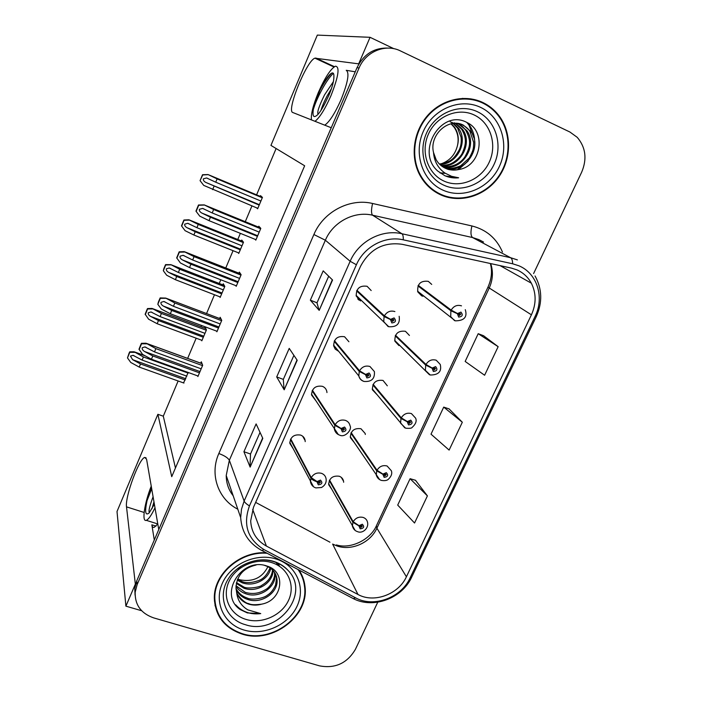 <?xml version="1.0" encoding="UTF-8"?>
<svg xmlns="http://www.w3.org/2000/svg" width="702" height="702" viewBox="0 0 702 702"><rect width="100%" height="100%" fill="white"/><g stroke="black" fill="none" stroke-linecap="round" stroke-linejoin="round"><path stroke-width="1.05" d="M157.801 523.999L154.177 527.342C152.966 527.685 152.185 526.851 151.851 524.824L154.291 539.996M324.745 125.175C329.492 121.885 334.898 113.461 340.961 99.895C347.902 82.546 349.657 72.683 346.226 70.305L346.955 70.648M371.191 290.558L367.102 286.293C359.705 285.266 356.089 288.531 356.247 296.077L360.547 300.947M348.912 341.742L344.559 336.732C337.478 335.723 333.854 338.794 333.687 345.937L335.231 349.113L338.68 351.333M326.965 392.567L326.851 391.611C326.316 389.075 324.833 387.311 322.393 386.319C315.593 385.345 311.978 388.241 311.548 395.024L315.488 400.245M365.321 434.468L365.172 433.476L360.951 428.729C354.106 427.887 350.579 430.852 350.359 437.636L354.062 442.295M387.32 385.81L383.02 380.431C375.921 379.563 372.385 382.687 372.42 389.803L376.948 394.577M409.433 335.459L405.466 331.3C398.06 330.431 394.542 333.74 394.901 341.233L398.947 345.577M431.721 284.407L428.299 281.335C420.542 280.475 417.049 283.994 417.804 291.9L421.665 295.858L422.964 296.244M305.195 441.619L305.133 440.558C304.686 437.908 303.176 436.082 300.605 435.073C294.033 434.134 290.435 436.89 289.812 443.348L292.918 448.288M343.647 482.256L343.541 481.177C343.032 478.782 341.602 477.132 339.241 476.237C332.625 475.429 329.106 478.255 328.685 484.722L331.721 489.197M393.857 48.692L370.059 37.311L358.669 63.856L314.944 58.169C306.677 60.416 286.056 111.276 292.839 112.531L331.247 127.746L158.766 529.58L146.586 459.257L144.726 457.432C139.075 458.529 124.868 497.042 126.509 506.862L135.346 584.134L125.895 606.159L141.664 610.74M125.895 606.159L117.015 511.495L157.88 414.303L171.736 476.676L304.65 165.777L270.946 145.402L317.322 35.1L370.059 37.311M178.132 380.984L163.294 416.181L157.88 414.303M276.114 148.534L256.59 194.858M251.93 205.914L245.279 221.692M240.365 233.354L237.776 239.487M233.064 250.667L225.763 267.988M220.797 279.765L219.235 283.468M214.479 294.752L206.555 313.548M201.535 325.456L200.983 326.763M196.174 338.188L187.653 358.389M304.089 581.782L304.071 581.335M417.83 291.909L418.585 291.953M357.274 296.814L357.713 296.876M163.294 416.181L175.456 467.971M201.553 340.18L201.816 340.821L206.423 329.931L205.072 326.886L204.563 328.106M219.77 296.788L220.138 297.472L224.815 286.407L223.28 283.783L222.824 284.863M238.197 252.72L238.741 253.466L243.489 242.243L241.751 240.04L241.365 240.935M256.721 207.906L257.625 208.792L262.443 197.402L260.495 195.639L260.196 196.358M183.564 382.923L188.18 372.472M216.567 331.098L216.9 331.783L221.744 320.366L220.182 317.286L219.656 318.515M235.732 285.591L236.197 286.328L241.128 274.728L239.347 272.104L238.899 273.157M255.089 239.321L255.809 240.154L260.811 228.369L258.801 226.219L258.441 227.079M197.648 375.886L197.894 376.544L202.667 365.303L201.307 361.776L200.728 363.153M355.256 71.806L346.226 70.305M482.862 102.527C465.101 94.024 442.014 99.28 427.843 115.26C413.627 131.204 410.143 155.712 419.173 173.815C424.148 183.591 431.44 190.646 441.031 194.989C460.512 203.615 485.152 195.972 498.464 177.378C511.863 158.863 512.004 131.862 498.288 114.777C494.041 109.503 488.899 105.423 482.862 102.527M478.597 101.342L470.814 98.842M266.19 552.781C239.9 550.973 213.575 574.139 214.329 598.341C215.338 616.216 224.666 628.158 242.33 634.152C272.42 644.094 309.406 615.873 304.975 586.337C304.308 580.414 302.308 574.982 298.991 570.042M214.987 605.299L216.585 609.555M303.062 578.036L303.396 580.659M304.475 583.125L304.633 585.512M516.865 269.849C523.201 272.639 528.027 277.088 531.353 283.196C536.337 293.269 536.354 303.808 531.414 314.812L406.405 576.781C398.534 594.392 373.947 603.457 357.985 594.48L266.4 546.077C256.546 540.514 251.307 532.116 250.684 520.893L253.501 507.23L360.477 266.427C369.717 249.122 383.59 241.742 402.106 244.287L511.389 268.094L516.865 269.849M518.796 265.751L512.627 263.776L403.273 239.83C385.144 235.512 364.075 246.683 356.397 264.759L249.456 505.905C242.787 524.789 247.639 539.355 264.031 549.605L355.651 597.867C373.604 607.941 401.211 597.744 410.073 577.965L535.108 316.348C544.655 297.358 537.144 273.192 518.796 265.751M388.978 48.113C374.508 47.376 363.864 53.896 357.02 67.69L136.723 580.923L134.766 588.513L135.082 595.217M427.413 495.884L410.1 478.703L397.709 505.089L414.549 523.016L427.413 495.884L415.496 480.282M498.148 346.674L478.194 333.696L465.163 361.442L484.608 375.245L498.148 346.674L483.538 335.714M462.32 422.244L443.717 407.107L431.01 434.169L449.122 450.087L462.32 422.244L449.087 408.906M533.599 273.561L581.686 172.148C587.205 158.942 585.722 147.332 577.228 137.329L569.936 132.037L400.473 50.93C385.644 43.384 365.733 51.544 359.064 67.997L137.153 584.564L135.179 592.207C134.845 604.896 141.032 613.469 153.747 617.909L319.515 665.856C335.179 668.778 347.13 663.293 355.37 649.403L377.746 602.219M319.191 310.363L310.345 300.175L323.201 270.858L332.564 280.01L319.191 310.363L332.327 279.773M250.131 467.111L243.919 451.737L256.116 423.92L262.802 438.364L250.131 467.111L262.627 437.995M284.196 389.803L276.702 376.948L289.215 348.394L297.209 360.266L284.196 389.803L296.999 359.968M276.702 376.948L283.327 379.387M293.901 355.352L283.31 379.431L284.047 389.382M243.919 451.737L250.526 454.01M260.03 432.388L250.5 454.062L250.026 466.602M310.345 300.175L317.006 302.799M328.685 276.219L316.988 302.825L318.989 310.047M443.717 407.107L449.254 408.959M478.194 333.696L483.704 335.775M410.1 478.703L415.654 480.326M302.869 578.931L301.614 574.596M439.162 194.103L446.814 196.525M199.465 372.841L152.808 355.967L144.551 351.509C142.699 350.342 141.927 349.096 142.225 347.762L144.928 346.928L154.501 351.886L155.853 348.622L146.077 343.234L141.435 343.313L140.698 344.919L139.014 349.184L142.567 354.413L151.448 359.222L198.104 376.044M290.461 439.461L310.96 478.264C311.907 479.589 313.908 480.747 316.953 481.747L318.322 484.836C322.13 484.319 322.85 482.739 320.481 480.098L317.041 481.546L318.462 482.098L319.831 481.519L320.445 482.274L318.971 483.415L318.418 482.177L316.953 481.747M317.041 481.546L311.24 477.65C313.689 473.701 317.111 472.262 321.507 473.332C324.122 474.341 325.649 476.184 326.097 478.869C326.579 482.467 325.061 485.354 321.542 487.513L315.865 487.908C313.022 487.021 311.214 484.985 310.451 481.809L310.96 478.264M290.733 438.925L311.24 477.65M202.536 365.61L155.853 348.622M201.167 368.822L154.501 351.886M152.808 355.967L151.448 359.222M146.946 343.831L141.541 343.796L139.119 349.675M141.541 343.796L141.435 343.313M185.258 380.001L140.505 363.969L132.652 359.687L130.44 356.107L133.003 355.317L142.12 360.082L143.41 356.967L134.117 351.781L129.703 351.842L129.01 353.369L127.483 357.923L130.765 362.46L139.215 367.085L183.959 383.064M329.299 480.607L352.904 522.314L358.897 525.859L360.205 528.843C363.908 528.308 364.619 526.763 362.346 524.236L358.994 525.658L360.363 526.184L361.705 525.614L362.285 526.289L360.846 527.456L360.328 526.272L358.897 525.859M358.994 525.658L353.176 521.709C355.607 517.874 358.95 516.453 363.206 517.444C365.602 518.33 367.049 519.989 367.55 522.411C368.927 528.15 362.662 533.836 357.704 531.712C355.028 530.914 353.264 529.045 352.413 526.123L352.904 522.314M329.571 480.08L353.176 521.709M188.171 373.095L143.41 356.967M186.872 376.167L142.12 360.082M140.505 363.969L139.215 367.085M134.933 352.369L129.782 352.316L127.483 357.923M129.782 352.316L129.703 351.842M218.489 328.036L171.709 310.442L163.347 306.072C161.469 304.931 160.679 303.685 160.986 302.334L163.856 301.483L173.438 306.3L174.816 302.983L165.707 298.087L160.161 297.92L158.389 302.044L157.827 304.317L161.328 309.038L170.34 313.759L217.102 331.3M312.144 390.786L334.88 425.351L341.005 428.694L342.365 431.87C346.191 431.379 346.928 429.773 344.559 427.044L341.102 428.483L342.523 429.071L343.901 428.492L344.507 429.22L343.024 430.423L342.479 429.159L341.005 428.694M341.102 428.483L335.17 424.719C337.662 420.709 341.102 419.269 345.516 420.41C347.99 421.402 349.499 423.183 350.026 425.754C352.422 429.264 345.235 438.022 339.715 435.161C336.986 434.257 335.214 432.318 334.398 429.326L334.88 425.351M312.416 390.224L335.17 424.719M221.604 320.7L174.816 302.983M220.217 323.964L173.438 306.3M171.709 310.442L170.34 313.759M165.777 298.289L160.293 298.341L157.827 304.317M237.811 282.537L190.918 264.206L182.432 259.924C180.528 258.801 179.73 257.555 180.045 256.195L183.082 255.317L192.673 259.994L194.068 256.625L184.214 251.649L179.177 251.825L176.676 257.88L180.388 262.952L189.522 267.567L236.407 285.854M334.205 341.269L359.257 371.437L365.514 374.649L366.865 377.913C370.709 377.448 371.455 375.807 369.094 372.99L365.61 374.429L367.032 375.043L368.427 374.473L369.024 375.158L367.532 376.439L366.997 375.131L365.514 374.649M365.61 374.429L359.547 370.796C362.074 366.716 365.549 365.286 369.972 366.497L374.385 371.577C374.991 378.738 371.533 382.02 364.013 381.44C361.372 380.493 359.643 378.659 358.819 375.93L359.257 371.437M334.477 340.698L359.547 370.796M240.979 275.087L194.068 256.625M239.566 278.404L192.673 259.994M190.918 264.206L189.522 267.567M184.907 252.036L179.343 252.176L176.843 258.239M257.432 236.328L210.433 217.225L201.825 213.048C199.894 211.943 199.087 210.705 199.403 209.319L202.624 208.415L212.206 212.952L213.636 209.529L204.238 204.905L198.49 204.993L195.955 211.144L199.745 216.137L209.012 220.647L256.002 239.689M356.642 290.9L384.091 316.505L390.487 319.568L391.821 322.929C395.691 322.49 396.446 320.823 394.103 317.909L390.593 319.349L392.014 319.989L393.418 319.419L393.998 320.059L392.506 321.419L391.97 320.077L390.487 319.568M390.593 319.349L384.389 315.847C386.96 311.706 390.452 310.275 394.884 311.565M356.923 290.303L384.389 315.847M357.923 298.447L357.713 298.912M260.653 228.755L213.636 209.529M259.222 232.125L212.206 212.952M210.433 217.225L209.012 220.647M204.335 205.045L198.692 205.274L196.148 211.434M203.326 337.25L158.468 320.56L150.509 316.356C148.727 315.259 147.982 314.066 148.271 312.785L150.983 311.969L160.109 316.611L161.416 313.452L152.088 308.45L147.499 308.555L146.788 310.117L145.165 314.233L148.605 319.182L157.169 323.719L202.018 340.356M350.912 433.16L376.728 470.866L382.853 474.289L384.143 477.351C387.864 476.842 388.592 475.272 386.328 472.657L382.95 474.078L384.319 474.64L385.67 474.069L386.24 474.71L384.801 475.947L384.284 474.719L382.853 474.289M382.95 474.078L377.009 470.252C379.475 466.347 382.836 464.926 387.109 465.996L391.374 470.77C392.365 473.543 391.356 476.386 388.355 479.282C387.039 480.537 384.74 480.923 381.458 480.422C378.887 479.606 377.158 477.825 376.272 475.096L376.728 470.866M351.184 432.616L377.009 470.252M206.291 330.238L161.416 313.452M204.975 333.353L160.109 316.611M158.468 320.56L157.169 323.719M152.825 308.941L147.613 308.968L145.27 314.663M221.665 293.857L176.711 276.491L168.638 272.376C166.83 271.297 166.076 270.103 166.374 268.805L169.243 267.971L178.369 272.481L179.694 269.27L170.919 264.68L165.567 264.61L163.856 268.612L163.329 270.744L166.699 275.254L175.386 279.694L220.34 297.007M372.885 384.915L400.991 418.471L407.248 421.762L408.52 424.912C412.267 424.429 413.004 422.832 410.749 420.129L407.344 421.551L408.722 422.13L410.082 421.56L410.635 422.183L409.187 423.473L408.678 422.218L407.248 421.762M407.344 421.551L401.281 417.848C403.773 413.882 407.169 412.46 411.451 413.601L415.602 418.129C416.944 420.972 415.777 424.078 412.118 427.439C411.705 428.281 409.547 428.527 405.633 428.194L400.588 423.192L400.991 418.471M373.166 384.354L401.281 417.848M224.675 286.741L179.694 269.27M223.341 289.908L178.369 272.481M176.711 276.491L175.386 279.694M170.99 264.856L165.698 264.97L163.329 270.744M240.286 249.815L195.217 231.757L187.039 227.729C185.214 226.667 184.442 225.474 184.74 224.157L187.776 223.306L196.902 227.685L198.254 224.429L188.856 219.805L183.898 220.007L181.493 225.86L185.074 230.668L193.875 235.012L238.934 253.018M395.244 335.846L425.702 365.101L432.099 368.252L433.362 371.49C437.118 371.033 437.872 369.41 435.626 366.619L432.195 368.041L433.573 368.655L434.942 368.085L435.486 368.655L434.038 370.033L433.538 368.734L432.099 368.252M432.195 368.041L426 364.47C428.536 360.433 431.949 359.02 436.24 360.223L440.242 364.435C441.927 371.481 438.592 375 430.247 375.008L425.394 370.384L425.702 365.101M395.516 335.275L426 364.47M243.34 242.594L198.254 224.429M241.979 245.805L196.902 227.685M195.217 231.757L193.875 235.012M189.426 220.103L184.064 220.296L181.66 226.158M259.187 205.107L205.73 182.397C203.87 181.362 203.089 180.168 203.396 178.834L206.599 177.966L215.725 182.204L217.102 178.896L208.046 174.561L202.518 174.719L200.07 180.668L203.729 185.389L257.81 208.354M417.971 285.942L450.877 310.74L457.414 313.741L458.66 317.076C462.442 316.646 463.206 314.996 460.968 312.109L457.52 313.531L460.784 314.119L459.354 315.584L458.854 314.25L457.414 313.741M457.52 313.531L451.175 310.091C453.755 305.984 457.195 304.571 461.495 305.853M418.252 285.354L451.175 310.091M262.285 197.78L217.102 178.896M260.907 201.035L215.725 182.204M214.013 186.337L212.653 189.637M208.152 174.666L202.711 174.947L200.07 180.668M200.263 180.905L203.729 185.389M314.987 121.306C319.647 117.743 324.956 109.258 330.905 95.841C338.513 76.509 340.022 66.62 335.433 66.181C330.598 68.901 324.912 77.65 318.383 92.418C313.118 105.203 310.802 114.365 311.434 119.902M321.007 110.328C322.095 106.45 324.113 101.685 327.062 96.034L331.432 88.698M318.146 114.189C316.83 112.689 318.962 106.256 324.535 94.884L333.397 81.625M319.743 90.751L313.382 109.205C312.258 116.453 313.645 118.322 317.558 114.83C319.7 112.574 322.078 108.959 324.666 103.966L328.896 95.296C332.178 87.417 333.845 81.388 333.889 77.229C334.17 72.455 332.713 71.657 329.536 74.833C326.474 78.168 323.21 83.477 319.743 90.751C323.719 83.161 327.676 77.299 331.625 73.183M313.382 109.205C316.62 98.377 326.298 79.765 333.38 73.306M151.246 486.153C144.507 502.93 141.55 522.288 146.297 520.331C148.552 519.419 151.456 515.233 154.984 507.765M151.957 508.766L153.966 501.877M151.421 487.162L147.06 500.587C144.665 511.872 145.34 515.996 149.105 512.978L154.379 504.255M149.508 512.504C148.236 511.907 149.421 506.651 153.08 496.744M147.06 500.587L151.693 488.759M444.234 181.186C427.904 174.096 420.279 152.097 428.387 134.196C436.249 116.181 457.915 107.134 474.157 114.97C490.531 122.543 497.428 144.647 489.285 162.074C481.379 179.598 460.451 188.531 444.234 181.186M437.785 171.069L444.796 175.675C449.192 177.606 453.799 178.317 458.634 177.799L451.544 176.307L445.059 173.131C438.039 168.234 434.196 161.372 433.529 152.536L436.117 159.679C438.399 163.61 441.549 166.497 445.551 168.34C449.806 170.2 454.247 170.586 458.88 169.498C481.168 166.348 486.618 131.572 467.339 122.718C441.576 107.88 415.075 151.65 437.785 171.069M451.026 123.806L454.097 127.202C457.836 132.687 458.959 138.829 457.458 145.612C455.124 154.861 449.578 160.969 440.803 163.943M482.643 103.01C488.636 105.888 493.734 109.942 497.937 115.181C511.486 132.099 511.337 158.81 498.069 177.115C484.889 195.498 460.512 203.053 441.242 194.515C431.774 190.224 424.57 183.257 419.638 173.613C410.688 155.704 414.119 131.432 428.185 115.646C442.199 99.816 465.049 94.603 482.643 103.01M457.906 123.508L466.83 130.607C478.097 145.683 462.206 171.306 443.137 167.05M457.379 123.447L458.195 123.806C462.381 126.325 462.118 125.737 465.786 130.326C471.191 140.409 470.77 146.525 464.689 157.187C459.652 164.101 452.325 167.295 442.69 166.76M433.529 152.536C429.036 134.916 448.631 117.19 463.39 125.14L471.06 131.739C483.09 147.771 464.584 174.666 444.963 168.068M459.485 123.798L462.337 124.868C465.838 126.658 468.392 128.852 469.998 131.458L473.666 142.445C473.56 148.376 473.666 149.877 469.261 157.985L460.766 165.698C454.773 168.357 449.35 169.068 444.498 167.831M451.728 122.288L453.141 123.104M453.615 123.412L458.625 128.413C468.559 141.734 457.011 164.637 439.812 164.444M450.157 121.753L450.719 122.025M451.202 122.288L452.606 123.14M453.062 123.464L457.625 128.15L461.056 137.153C461.618 141.611 461.047 145.762 459.362 149.614C453.536 159.837 450.298 162.057 439.426 164.066M455.773 123.341L462.679 129.501C473.262 143.682 459.67 167.971 441.418 165.839M454.133 122.771L454.756 123.078M455.238 123.333L461.662 129.229C466.725 138.075 466.321 143.963 462.214 153.29C460.38 157.169 454.896 161.785 452.027 163.136C449.938 164.444 446.261 165.233 441.005 165.514M458.88 169.498C453.159 170.296 449.061 170.059 446.577 168.77M451.412 123.727L454.65 127.352C458.231 132.924 459.169 139.014 457.458 145.612M438.732 193.357L432.23 189.777M462.46 98.377L470.77 99.377M458.634 177.799L445.559 176M466.848 122.455L468.971 125.061L473.876 137.767M464.961 163.996L457.213 169.805M445.077 173.14L440.022 172.894M467.62 122.868L469.489 125.193C472.937 130.256 474.666 135.793 474.657 141.813M468.155 161.056L458.476 169.586M445.384 173.333L440.242 173.052M246.156 619.454C230.133 614.855 221.806 597.323 228.764 581.967C235.486 566.549 255.861 557.441 271.841 562.635C287.925 567.593 295.612 585.266 288.592 600.254C281.818 615.312 262.092 624.28 246.156 619.454M240.374 609.643L247.332 612.907L260.732 613.609L247.876 609.88C241.128 605.879 237.373 599.938 236.618 592.058C238.452 598.069 242.55 602.114 248.894 604.194C253.071 605.414 257.362 605.396 261.758 604.141C282.871 600.263 286.302 571.56 267.181 566.128C241.514 556.388 217.866 594.91 240.374 609.643M267.927 566.654C262.276 577.764 253.01 582.169 240.102 579.87L237.653 579.027M298.069 569.559C301.667 574.631 303.817 580.264 304.51 586.442C308.88 615.68 272.288 643.585 242.515 633.748C225.052 627.816 215.812 616.005 214.812 598.323C214.022 574.025 240.847 550.886 267.129 553.281M299.403 570.665L301.193 574.824M270.068 567.857C267.348 574.455 263.698 578.641 259.108 580.405C251.965 582.941 246.235 583.318 241.944 581.51L237.513 579.352M270.753 568.339C268.524 579.562 253.887 587.065 242.348 582.844L237.197 580.177M273.078 570.428C273.148 582.914 256.906 593.085 244.006 588.241L236.311 583.406M272.551 569.884C271.876 576.351 268.331 581.467 261.916 585.231C260.486 587.144 247.201 589.338 243.585 586.881L236.477 582.607M274.851 572.779L275.017 574.236C276.43 587.179 259.363 598.946 245.691 593.734C241.725 592.383 238.487 589.97 235.969 586.486M274.456 572.165L274.526 572.902C275.474 577.702 270.375 587.355 265.637 589.531C259.328 593.532 252.536 594.48 245.261 592.348L236.004 585.731M264.821 565.496C272.165 567.892 276.237 572.613 277.036 579.668C278.448 592.707 261.214 604.589 247.402 599.341C242.33 597.577 238.566 594.287 236.1 589.469M238.031 569.831L241.067 566.224M275.842 574.701L276.527 578.299L275.596 584.933C273.376 589.82 270.726 593.181 267.655 594.998C263.347 598.692 251.255 600.377 246.972 597.928C242.313 596.349 238.662 593.287 236.03 588.732M236.618 592.058L235.977 587.899C236.776 575.579 243.489 567.953 256.098 565.022M261.758 604.141C255.159 605.045 250.807 604.87 248.719 603.615C244.708 603.518 236.469 594.629 236.504 591.637M215.461 605.203L214.408 600.736M260.732 613.609C250.5 614.803 242.137 611.863 235.644 604.782M276.448 562.46L279.159 566.058M278.396 563.311L279.326 566.172M275.772 562.197L278.896 565.891M278.352 563.294L279.422 566.233M151.851 524.824L155.984 526.131M334.433 66.681L315.83 58.029M144.129 512.46L126.509 506.862M357.985 594.48L332.625 544.076L337.206 546.033C351.72 551.079 370.489 542.602 376.904 528.176L489.171 288.18C492.883 279.949 493.392 271.753 490.698 263.583M255.642 502.395L329.958 542.207M531.414 314.812L487.951 287.188C491.637 278.861 492.435 270.963 490.347 263.513M249.456 505.905C246.516 504.133 244.735 502.518 244.138 501.052L350.158 261.258C358.608 241.286 381.888 228.957 401.913 233.748L510.582 257.704L517.392 259.898M483.538 242.058L478.861 239.593L472.569 237.548L372.595 215.216C354.212 210.767 332.994 221.972 325.368 240.233L229.343 460.266L226.219 475.508C226.29 483.23 228.615 489.987 233.187 495.779M512.627 263.776C512.583 260.53 511.898 258.503 510.582 257.704L472.569 237.548C470.682 235.863 470.463 232.002 471.911 225.956C486.372 229.642 496.551 238.338 502.457 252.027M237.794 509.196L237.609 509.099C218.085 499.078 209.433 474.35 218.84 453.518L313.891 234.529L325.368 240.233L350.158 261.258L356.397 264.759M264.031 549.605L261.872 550.517C248.789 543.409 241.725 532.423 240.672 517.558L241.497 509.213L244.138 501.052L229.343 460.266C227.983 457.879 224.482 455.624 218.84 453.518M355.651 597.867L353.281 598.604L260.521 549.798M313.891 234.529C323.315 211.811 349.745 197.885 372.569 203.483C371.156 209.696 371.165 213.601 372.595 215.216L401.913 233.748C402.93 234.494 403.378 236.521 403.273 239.83M411.635 577.272C401.956 598.525 373.148 609.117 353.281 598.604L351.667 597.753M410.073 577.965L411.767 576.983L536.293 316.567M535.047 275.974C542.146 288.891 542.576 302.395 536.319 316.497L535.108 316.348M372.569 203.483L471.911 225.956M359.064 67.997L357.02 67.69M137.153 584.564L136.723 580.923M266.4 546.077L252.65 509.327M406.405 576.781L376.904 528.176L376.342 525.895L487.951 287.188M376.526 525.5L376.342 525.895C370.796 539.118 351.14 549.543 336.39 544.919M200 371.577L144.551 351.509M313.487 486.723L289.768 442.278M202.044 363.689L146.893 343.594M185.784 378.738L132.652 359.687M355.089 530.37L328.606 483.643M145.279 355.879L134.881 352.132M218.927 327L163.347 306.072M338.346 434.582L311.46 394.059M221.086 319.068L165.707 298.087L221.086 319.059M238.153 281.73L182.432 259.924M363.785 381.361L363.303 381.195C360.898 380.212 359.406 378.457 358.819 375.93L333.564 345.077M240.488 273.789L184.819 251.86M257.678 235.758L201.825 213.048M388.092 326.544L383.74 321.604L384.091 316.505M260.328 227.852L204.238 204.905M203.773 336.188L150.509 316.356M379.659 479.615L350.237 436.635M205.835 328.615L152.764 308.731M222.025 293.006L168.638 272.376M404.773 427.86L372.253 388.899M224.228 285.407L170.919 264.68M240.558 249.175L187.039 227.729M429.484 374.771L394.691 340.417M242.971 241.585L189.338 219.963M359.143 300.202L357.739 298.859M259.363 204.694L205.73 182.397M454.606 320.674L450.719 316.672L450.877 310.74M262.241 197.218L208.046 174.561M444.155 185.337C426.009 177.492 417.497 153.045 426.518 133.117C435.258 113.057 459.389 103.001 477.439 111.732C495.638 120.182 503.246 144.761 494.19 164.093C485.398 183.555 462.17 193.48 444.155 185.337M480.659 107.406C501.123 116.953 509.617 144.621 499.42 166.339C489.513 188.197 463.443 199.359 443.181 190.242C422.771 181.449 413.136 153.957 423.28 131.476C433.116 108.863 460.337 97.534 480.659 107.406M245.446 624.71C225.561 619.462 216.751 595.805 228.729 578.22C237.276 564.171 258.406 556.072 274.289 561.609C279.984 563.504 284.608 566.479 288.162 570.533C311.135 593.638 277.562 635.845 245.446 624.71M256.862 560.354C262.829 559.476 268.541 559.889 273.999 561.582C279.668 563.408 284.389 566.391 288.162 570.533C284.126 566.321 279.212 563.329 273.429 561.539C268.076 559.933 262.522 559.547 256.774 560.363M276.298 559.073C296.411 565.312 305.914 587.398 297.13 606.072C288.636 624.833 264.075 636.03 244.173 630.08C224.149 624.411 213.636 602.527 222.341 583.292C230.739 563.96 256.318 552.544 276.298 559.073M333.968 67.006L314.944 58.169M341.251 477.342L343.541 481.177M302.711 436.24L305.133 440.558M146.13 457.897L144.726 457.432M531.353 283.196L500.087 265.628M135.179 592.207L134.766 588.513M240.672 517.558L226.219 475.508M497.472 114.61L498.288 114.777M320.13 481.686L320.445 482.274M202.018 363.618L146.858 343.515M146.025 347.323L144.928 346.928M361.986 525.772L362.285 526.289M144.866 355.66L134.837 352.035M133.994 355.677L133.003 355.317M344.077 428.58L344.507 429.22M165.005 301.913L163.856 301.483M368.436 374.473L369.024 375.158M184.293 255.791L183.082 255.317M399.157 316.286C400.263 323.797 396.797 327.272 388.75 326.711L356.081 295.331M393.234 319.366L393.998 320.059M203.984 208.968L202.624 208.415M385.854 474.148L386.24 474.71M205.826 328.58L152.746 308.696M152.018 312.355L150.983 311.969M410.135 421.586L410.635 422.183M170.323 268.392L169.243 267.971M434.836 368.05L435.486 368.655M188.943 223.78L187.776 223.306M465.286 309.67C467.55 317.05 464.224 320.779 455.317 320.84L417.567 291.172M459.994 313.531L460.784 314.119M208.003 178.545L206.599 177.966M331.555 73.219L329.536 74.824M146.297 520.331L157.792 523.955M457.625 128.141L458.625 128.413M461.662 129.229L462.679 129.501M465.786 130.326L466.83 130.607M469.998 131.458L471.06 131.739M454.097 127.202L454.65 127.352M419.638 173.613L418.918 173.306M468.971 125.061L469.489 125.193M274.526 572.902L275.017 574.245M276.527 578.308L277.036 579.668M214.812 598.323L214.373 596.568"/></g></svg>
